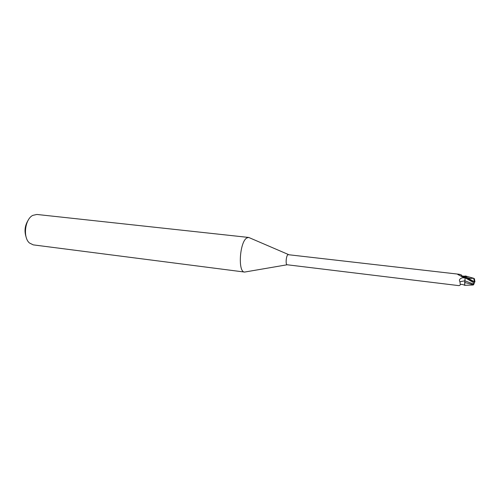 <?xml version="1.0" encoding="UTF-8"?>
<svg xmlns="http://www.w3.org/2000/svg" width="500" height="500" viewBox="0 0 500 500"><rect width="100%" height="100%" fill="white"/><g stroke="black" fill="none" stroke-linecap="round" stroke-linejoin="round"><path stroke-width="0.75" d="M249.931 237.975L248.688 237.45L246.981 237.894C239.744 241.325 237.625 272.262 244.581 272.062L245.919 271.844M465.494 275.963L464.056 276.887L461.969 276.719L457.6 274.306L459.212 274.262L287.925 254.656C286.094 255.8 285.413 264.775 287.15 264.769L244.625 272.062M248.688 237.45L36.875 214.456L32.763 215.381C24.931 219.163 22.756 237.506 29.481 243.012L33.269 244.875L244.581 272.062M464.669 285.325L464.725 282.506L464.65 285.294M459.212 274.262L461.225 274.831L461.887 275.8M465.144 277.288L464.881 280.806L459.944 281.725C458.8 280.119 459.569 278.812 462.25 277.794L465.144 277.275L464.681 285.338M287.169 264.769L458.006 285.525C459.294 285.763 460.062 285.438 460.312 284.544L459.944 281.725M464.881 276.569L462.975 276.919M458.556 274.962L458.106 274.156M474.194 278.675L473.669 278.275L469.837 278.438L469.719 279.225L474.406 281.8L474.775 281.712L474.419 278.712L474.95 281.831L474.569 281.931C473.2 281.588 471.25 280.45 468.713 278.512L465.3 276.312L465.525 275.981M473.625 284.1L464.888 280.806L465.144 277.169L471.925 281.712C473.369 282.288 473.938 283.081 473.625 284.1L473.406 284.762L464.725 282.506L464.881 280.806L464.594 285.125M464.719 281.994L464.681 282.494M28.269 220.094C24.812 225.525 24.131 231.287 26.219 237.381M465.319 276.262L465.475 275.963L473.669 278.275M473.406 284.762L473.056 284.994M473.625 284.738L474.775 281.706M468.069 278L469.719 279.225M469.837 278.438L468.088 277.887M465.3 276.312L465.144 277.169M471.144 281.244L465.15 277.794L462.25 277.794M468.713 278.512L468.587 279.387M288.369 254.5L248.725 237.456M460.312 284.544C461.769 284.538 460.375 283.794 464.6 285.163M465.375 276.1C462.531 276.312 461.15 275.887 461.225 274.831M464.65 285.331L473.162 285M474.406 281.8L473.713 278.281M473.612 284.406L474.569 281.931"/></g></svg>
